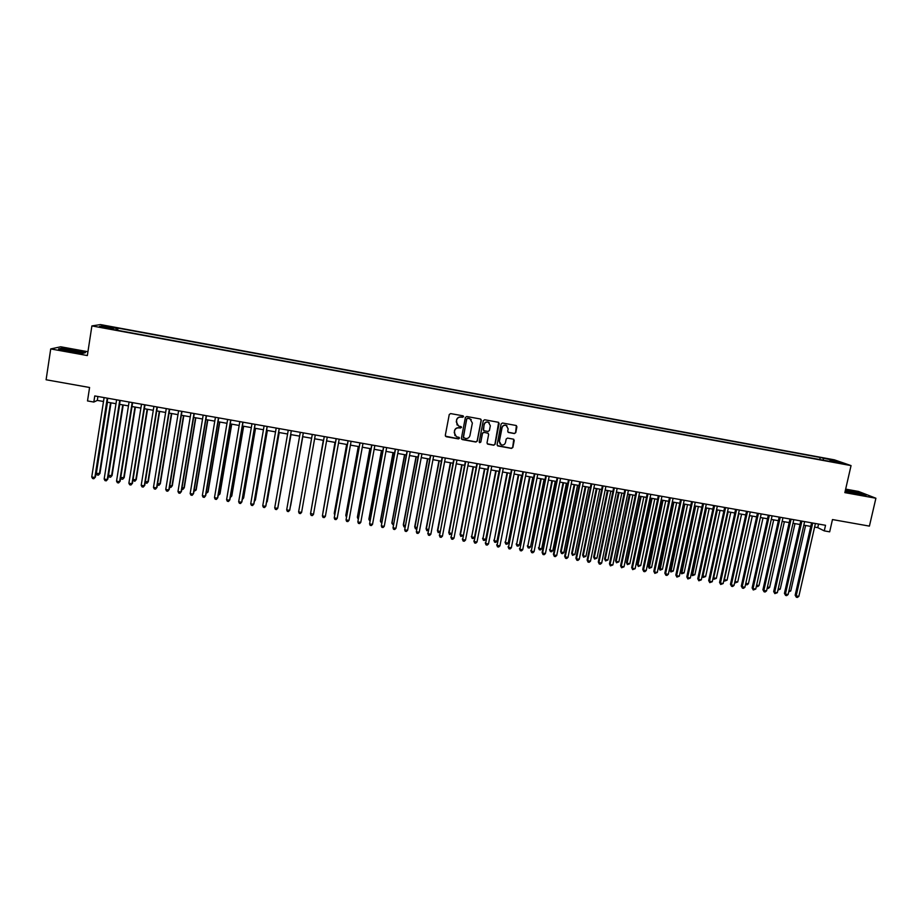 <?xml version="1.0" encoding="UTF-8"?>
<svg xmlns="http://www.w3.org/2000/svg" width="922" height="922" viewBox="0 0 922 922"><rect width="100%" height="100%" fill="white"/><g stroke="black" fill="none" stroke-linecap="round" stroke-linejoin="round"><path stroke-width="1.38" d="M463.57 416.767L462.913 415.81L450.628 413.586L449.256 414.531L445.303 435.357L446.236 436.717L458.499 438.907L459.467 438.25L458.983 437.351L456.448 436.786L454.235 432.66L454.569 430.931C455.214 428.73 456.678 427.716 458.96 427.9L461.519 427.52L461.012 426.609L458.557 426.079L456.286 421.919L456.609 420.178C457.266 417.977 458.73 416.963 461.012 417.147L463.57 416.767M457.082 425.007L456.505 420.052C457.151 417.85 458.614 416.836 460.896 417.021L462.487 417.309L463.282 415.983M445.464 436.187L458.384 438.768L459.237 437.512M454.926 435.61L454.454 430.793C455.111 428.592 456.574 427.589 458.845 427.762L460.435 428.05L461.254 426.759M827.034 458.66L831.978 459.928L827.034 458.66M514.395 433.559L515.767 432.614L516.908 426.817L516.17 425.503L502.49 423.002L501.13 423.947L497.096 444.646L497.788 445.925L511.48 448.403L512.851 447.47L514.222 440.474L513.508 439.183L507.538 438.088L506.178 439.033L505.498 442.502C504.783 444.6 503.366 445.384 501.245 444.842L499.378 441.396L502.041 427.785C502.721 425.722 504.115 424.927 506.201 425.399L508.16 428.891L507.711 431.162L508.437 432.464L514.395 433.559L515.594 432.487L516.389 425.618M87.936 351.72L60.714 346.787L50.722 348.931L46.1 379.76L89.584 387.494L87.509 400.932L93.825 402.05L94.77 395.941L825.536 525.298L824.256 530.876L829.673 531.833L832.474 519.559L869.411 526.116L875.9 498.237L858.532 491.449L845.658 489.121M50.722 348.931L87.348 355.558L91.9 325.915L851.052 465.598L844.852 492.625L875.9 498.237M481.272 420.34L480.339 418.98L466.751 416.514L465.38 417.459L461.403 438.238L462.337 439.598L475.902 442.03L477.273 441.085L481.272 420.34L480.846 419.199M484.661 419.764L498.387 422.276L499.125 423.59L495.091 444.289L493.731 445.222L487.715 444.127L487.023 442.837L488.648 434.446L487.726 433.086L483.877 432.395L482.506 433.34L480.823 442.076L479.694 442.687L479.221 441.788L483.278 420.709L484.661 419.764M106.998 326.457L114.04 327.564L106.998 326.457M91.9 325.915L100.44 324.579L834.387 459.836L851.052 465.598M819.773 459.548L820.234 457.496L118.004 328.117L116.552 328.382L116.022 330.041M820.234 457.496L834.94 460.712L841.728 463.075L829.869 460.885L832.992 461.98L111.804 329.269L113.325 328.981L99.518 326.446L102.953 325.881L116.552 328.382M814.599 527.084L817.756 527.638L824.256 530.876M93.825 402.05L97.306 400.402L103.518 401.496M107.136 402.142L115.999 403.709M119.583 404.332L128.458 405.899M131.996 406.533L140.882 408.1M144.385 408.723L153.271 410.29M156.74 410.901L165.637 412.468M169.072 413.079L177.969 414.646M181.357 415.246L190.278 416.825M193.62 417.412L202.54 418.991M205.86 419.579L214.78 421.147M218.065 421.734L226.996 423.302M230.235 423.878L239.178 425.457M242.382 426.022L251.326 427.601M254.495 428.165L263.438 429.744M266.573 430.297L275.528 431.876M278.628 432.43L287.595 434.008M290.649 434.55L299.627 436.129M302.647 436.671L311.613 438.25M314.621 438.78L323.564 440.359M326.584 440.9L335.47 442.468M338.512 442.998L347.363 444.565M350.418 445.107L359.211 446.663M362.3 447.205L371.036 448.749M374.148 449.291L382.837 450.835M385.961 451.377L394.604 452.909M397.751 453.463L406.348 454.984M409.506 455.537L418.058 457.047M421.239 457.612L429.744 459.11M432.948 459.675L441.396 461.173M444.623 461.738L453.025 463.224M456.263 463.801L464.619 465.276M467.88 465.852L476.19 467.316M479.475 467.892L487.726 469.356M491.034 469.943L499.251 471.384M502.571 471.972L510.73 473.412M514.073 474.012L522.198 475.441M525.552 476.04L533.619 477.458M537.007 478.057L545.029 479.475M548.429 480.074L556.404 481.48M559.827 482.091L567.756 483.485M571.202 484.096L579.074 485.491M582.543 486.101L590.38 487.484M593.849 488.095L601.64 489.478M605.143 490.089L612.888 491.461M616.403 492.083L624.102 493.443M627.64 494.065L635.293 495.414M638.842 496.048L646.449 497.384M650.022 498.018L657.593 499.355M661.178 499.989L668.692 501.314M672.299 501.948L679.779 503.274M683.409 503.908L690.843 505.221M694.485 505.867L701.873 507.169M705.526 507.815L712.879 509.117M716.555 509.762L723.851 511.053M727.55 511.71L734.811 512.989M738.522 513.646L745.737 514.925M749.459 515.582L756.639 516.85M760.385 517.507L767.507 518.763M771.276 519.432L778.364 520.688M782.144 521.356L789.186 522.601M792.989 523.27L799.985 524.503M803.811 525.171L810.761 526.404M97.905 396.506L97.306 400.402M818.575 524.065L817.756 527.638M117.659 330.341L118.004 328.117M823.473 460.228L823.231 458.557M103.702 327.218L102.953 325.881M834.94 460.712L834.145 461.668M69.242 351.478L82.796 353.333L85.492 352.63L74.901 350.118L61.486 348.274L58.524 348.931L69.242 351.478M845.163 491.288L858.428 494.33L866.138 495.172L860.941 493.132L845.462 489.985M860.687 494.204L860.687 494.192C862.116 493.743 846.673 490.285 845.785 490.838C844.31 491.184 857.541 494.284 860.261 494.238L860.71 494.192M461.588 439.126L475.775 441.892L477.147 440.947L481.134 420.225M467.708 418.358L466.751 419.026L463.259 437.259L465.575 438.515C467.857 438.688 469.321 437.685 469.966 435.484L472.364 423.025L470.024 418.842L467.581 418.242L466.751 419.026M463.374 437.869L466.624 418.899M471.246 419.602L469.379 418.669M467.581 418.242L469.252 418.542M487.254 443.782L493.581 445.072L494.941 444.139L498.652 422.414M488.245 433.317L483.739 432.257L482.379 433.202L480.823 442.076M479.348 442.422L480.685 441.938M490.343 425.722L488.383 422.218C486.274 421.734 484.88 422.53 484.2 424.604L483.266 429.422L484.188 430.781L488.038 431.473L489.409 430.528L490.343 425.722M489.282 422.737L488.245 422.103C486.136 421.619 484.742 422.403 484.062 424.477L484.2 424.604M483.531 430.401L484.062 424.477M508.022 432.199L514.234 433.421M506.996 425.826L506.051 425.273C503.954 424.8 502.559 425.595 501.879 427.647L502.041 427.785M500.197 444.15L499.228 441.258L501.879 427.647M497.35 445.603L511.318 448.253L512.69 447.32L513.761 439.31M107.471 402.199L96.337 473.412L99.933 473.493L111.009 402.822M99.933 473.493L98.4 475.153L99.38 473.92L110.536 402.741M98.4 475.153L97.179 474.957L96.337 473.412M107.252 398.154L94.851 477.492L91.751 476.962L104.117 397.601M107.747 398.246L95.427 477.031L93.848 478.737L92.615 478.53L91.751 476.962M95.427 477.031L93.848 478.737M73.702 350.637L63.906 349.565L70.406 351.432L79.373 352.561C81.424 352.411 79.534 351.778 73.702 350.637M59.365 349.138L61.774 348.597L74.774 350.383L84.916 352.78M845.405 490.25L860.652 493.328L865.043 495.056M119.71 404.355L108.508 475.464L112.069 475.545L123.214 404.977M112.069 475.545L110.559 477.216L111.55 475.983L122.764 404.896M110.559 477.216L109.338 477.008L108.508 475.464M120.724 477.538L124.182 477.596L135.384 407.132M124.182 477.596L122.684 479.267L123.686 478.034L134.969 407.051M122.684 479.267L121.474 479.06L120.713 477.631M133.045 479.624L136.26 479.636L147.532 409.276M136.26 479.636L134.785 481.307L135.788 480.085L147.151 409.207M134.785 481.307L132.987 479.993M145.33 481.699L148.304 481.676L159.656 411.408M148.304 481.676L146.852 483.347L147.866 482.125L159.299 411.35M146.852 483.347L145.227 482.344M119.733 400.367L107.252 479.578L104.163 479.06L116.61 399.814M120.194 400.448L107.805 479.129L106.249 480.835L105.004 480.627L104.163 479.06M107.805 479.129L106.249 480.835M132.18 402.568L119.63 481.676L116.541 481.146L129.068 402.015M132.618 402.649L120.148 481.203L118.615 482.921L117.382 482.713L116.541 481.146M120.148 481.203L118.615 482.921M144.604 404.77L131.973 483.75L128.884 483.232L141.504 404.216M145.008 404.839L132.457 483.289L130.947 484.995L129.714 484.788L128.884 483.232M132.457 483.289L130.947 484.995M156.994 406.959L144.281 485.836L141.204 485.318L153.905 406.418M157.362 407.028L144.742 485.364L143.244 487.07L142.023 486.862L141.204 485.318M144.742 485.364L143.244 487.07M157.581 483.773L160.324 483.716L171.746 413.552M160.324 483.716L158.895 485.387L159.909 484.165L171.411 413.494M158.895 485.387L157.431 484.695M169.348 409.149L156.567 487.911L153.49 487.392L166.271 408.596M169.694 409.207L156.994 487.427L155.518 489.144L154.297 488.937L153.49 487.392M156.994 487.427L155.518 489.144M169.809 485.848L172.31 485.744L183.801 415.672M169.613 487.035L170.904 487.415L171.93 486.205L183.501 415.626M181.68 411.327L168.818 489.974L165.753 489.455L178.603 410.786M181.991 411.385L169.21 489.49L167.769 491.207L166.536 491L165.753 489.455M182.003 487.911L184.273 487.773L195.821 417.804M181.784 489.259L182.879 489.444L183.916 488.234L195.556 417.758M193.977 413.505L181.035 492.037L177.981 491.518L190.912 412.964M194.265 413.552L181.404 491.553L179.974 493.27L178.753 493.063L177.981 491.518M194.162 489.962L196.202 489.789L207.83 419.925M193.943 491.322L195.879 490.262L207.588 419.879M206.251 415.684L193.228 494.1L190.174 493.581L203.186 415.131M206.493 415.718L193.562 493.604L192.156 495.321L190.946 495.114L190.174 493.581M206.298 492.025L208.107 491.806L219.793 422.034M206.079 493.374L207.807 492.279L219.586 421.999M218.479 417.839L205.387 496.151L202.344 495.633L215.425 417.309M218.71 417.885L205.687 495.656L204.315 497.373L203.094 497.165L202.344 495.633M218.41 494.065L219.989 493.812L231.733 424.143M218.18 495.414L219.713 494.296L231.549 424.108M230.684 420.006L217.511 498.191L214.48 497.684L227.642 419.464M230.88 420.04L217.788 497.696L216.428 499.424L215.218 499.217L214.48 497.684M230.477 496.117L231.825 495.817L243.65 426.252M230.246 497.454L231.583 496.301L243.489 426.218M242.866 422.161L229.613 500.243L226.593 499.724L239.824 421.619M243.028 422.184L229.866 499.736L228.529 501.464L227.319 501.257L226.593 499.724M242.521 498.157L243.65 497.822L255.532 428.35M242.29 499.493L243.431 498.306L255.406 428.327M255.014 424.316L241.679 502.271L238.671 501.764L251.983 423.774M255.14 424.339L241.91 501.775L240.584 503.493L239.386 503.285L238.671 501.764M254.541 500.185L255.44 499.816L267.38 430.436M254.345 501.303L255.244 500.312L267.288 430.424M267.126 426.46L253.723 504.311L250.715 503.804L264.095 425.918M267.23 426.471L253.919 503.804L252.616 505.521L251.418 505.325L250.715 503.804M266.527 502.213L267.196 501.81L279.216 432.533M266.389 503.009L279.135 432.51M279.216 428.592L265.732 506.339L262.735 505.832L276.197 428.062M279.285 428.603L265.905 505.821L264.626 507.549L263.427 507.342L262.735 505.832M278.479 504.242L291.006 434.608M278.398 504.726L290.96 434.608M274.721 507.849L275.401 509.37L276.6 509.566L277.856 507.838L291.317 430.735L277.718 508.356L274.721 507.849L288.252 430.194M290.637 505.775L302.773 436.694L290.637 505.775M303.292 432.856L289.669 510.373L286.684 509.878L300.295 432.326M303.315 432.856L289.785 509.854L288.54 511.583L287.353 511.387L286.684 509.878M299.327 507.815L311.59 438.25L299.339 507.768M301.598 512.39L300.457 513.589L299.27 513.393L298.613 511.883L312.293 434.446L298.613 511.883L301.598 512.39L315.289 434.977M323.299 440.313L311.221 509.774M323.334 440.324L311.152 510.131M313.492 514.395L312.351 515.594L311.152 515.398L310.518 513.9L324.267 436.567L310.576 513.37L313.492 514.395L327.264 437.097M334.997 442.376L323.069 511.779M335.055 442.387L322.942 512.436M336.15 438.676L322.389 515.905L336.219 438.688M325.351 516.401L324.198 517.599L323.023 517.403L322.389 515.905L325.351 516.401L339.192 439.218M346.66 444.439L334.271 513.162L334.882 513.785M346.741 444.45L334.271 513.681L334.709 514.753M348.043 440.774L334.237 517.899L348.136 440.797M337.187 518.394L336.034 519.593L334.847 519.397L334.237 517.899L337.187 518.394L351.109 441.315M358.289 446.49L345.842 515.121L346.672 515.778M358.404 446.513L345.865 515.64L346.442 517.058M359.903 442.871L346.05 519.893L360.018 442.894M349 520.388L347.836 521.587L346.649 521.379L346.05 519.893L349 520.388L362.98 443.424M369.895 448.541L357.39 517.081L358.439 517.772M370.033 448.565L357.436 517.599L358.197 519.098M371.727 444.969L357.84 521.887L371.877 444.992M360.779 522.382L359.603 523.569L358.428 523.373L357.84 521.887L360.779 522.382L374.839 445.522M381.478 450.593L368.904 519.028L370.171 519.754M381.639 450.616L368.984 519.559L369.929 521.08M383.529 447.055L369.595 523.869L383.702 447.089M372.523 524.364L371.347 525.552L370.171 525.356L369.595 523.869L372.523 524.364L386.652 447.608M393.026 452.633L380.394 520.976L381.869 521.737M393.221 452.667L380.498 521.506L381.627 523.062M395.296 449.141L381.316 525.851L395.503 449.175M384.243 526.347L383.056 527.522L381.892 527.326L381.316 525.851L384.243 526.347L398.442 449.706M404.551 454.661L391.862 522.912L393.556 523.719M404.77 454.707L391.988 523.454L393.302 525.033M407.04 451.227L393.026 527.822L407.27 451.261M395.941 528.318L394.743 529.493L393.579 529.297L393.026 527.822L395.941 528.318L410.209 451.78M416.053 456.69L403.294 524.849L405.196 525.69M416.295 456.736L403.444 525.39L403.986 526.842L404.954 527.004M418.761 453.301L404.689 529.793L419.014 453.336M407.605 530.288L406.406 531.464L405.242 531.268L404.689 529.793L407.605 530.288L421.942 453.855M427.52 458.718L414.704 526.785L416.825 527.649M427.796 458.764L414.888 527.326L415.407 528.767L416.548 528.963M430.447 455.364L416.341 531.764L430.724 455.41M419.245 532.248L418.035 533.423L416.871 533.227L416.341 531.764L419.245 532.248L433.651 455.929M438.964 460.746L426.091 528.709L428.419 529.62M439.264 460.793L426.287 529.251L426.805 530.703L426.091 528.709M428.223 530.623L426.805 530.703M442.099 457.427L427.958 533.723L442.41 457.485M430.851 534.207L429.64 535.382L428.476 535.186L427.958 533.723L430.851 534.207L445.326 458.004M428.476 535.186L427.739 533.158M450.374 462.752L437.443 530.634L439.978 531.568M450.697 462.809L437.673 531.187L438.18 532.616L437.443 530.634M439.84 532.305L438.18 532.616M453.728 459.49L439.54 535.682L454.073 459.548M442.433 536.166L441.212 537.33L440.059 537.134L439.54 535.682L442.433 536.166L456.978 460.066M440.059 537.134L439.298 535.106M461.761 464.769L448.772 532.547L451.515 533.527M462.118 464.826L449.026 533.1L449.521 534.541L448.772 532.547M451.423 533.999L449.521 534.541M465.333 461.542L451.1 537.63L465.702 461.599M453.993 538.114L452.76 539.278L451.607 539.093L451.1 537.63L453.993 538.114L468.607 462.118M451.607 539.093L450.835 537.053M473.124 466.774L460.066 534.46L463.028 535.475M473.505 466.843L460.355 535.025L460.839 536.454L460.066 534.46M462.982 535.682L460.839 536.454M476.905 463.593L462.637 539.577L477.296 463.662M465.518 540.062L464.273 541.226L463.121 541.03L462.637 539.577L465.518 540.062L480.201 464.169M463.121 541.03L462.348 539.001M484.453 468.779L471.649 536.938L474.473 537.411L487.692 469.344M484.857 468.849L471.649 536.938L472.122 538.367L471.349 536.374M474.473 537.411L473.251 538.552L472.122 538.367M488.453 465.633L474.139 541.525L488.867 465.702M477.008 542.009L475.764 543.162L474.623 542.966L474.139 541.525L477.008 542.009L491.76 466.221M474.623 542.966L473.827 540.937M495.759 470.773L482.921 538.84L485.733 539.312L499.021 471.349M496.186 470.854L482.921 538.84L483.382 540.269L482.598 538.275M485.733 539.312L484.511 540.453L483.382 540.269M499.978 467.673L485.617 543.461L500.416 467.754M488.487 543.945L487.231 545.098L486.078 544.902L485.617 543.461L488.487 543.945L503.297 468.261M486.078 544.902L485.272 542.874M507.042 472.767L494.169 540.741L496.981 541.226L510.315 473.343M507.492 472.848L494.169 540.741L494.618 542.171L493.812 540.177M496.981 541.226L495.748 542.355L494.618 542.171M511.468 469.701L497.062 545.386L511.929 469.794M499.92 545.87L498.664 547.023L497.523 546.838L497.062 545.386L499.92 545.87L514.81 470.301M497.523 546.838L496.693 544.798M518.302 474.749L505.394 542.643L508.195 543.116L521.587 475.337M518.775 474.842L505.394 542.643L505.832 544.061L505.014 542.067M508.195 543.116L506.95 544.257L505.832 544.061M522.924 471.73L508.483 547.322L523.419 471.822M511.341 547.795L510.073 548.947L508.932 548.763L508.483 547.322L511.341 547.795L526.289 472.329M508.932 548.763L508.091 546.723M529.528 476.732L516.585 544.545L519.374 545.017L532.835 477.319M530.023 476.824L516.585 544.545L517.012 545.951L516.182 543.968M519.374 545.017L518.129 546.147L517.012 545.951M534.357 473.758L519.881 549.247L534.887 473.85M522.728 549.719L521.46 550.872L520.319 550.676L519.881 549.247L522.728 549.719L537.745 474.357M520.319 550.676L519.466 548.648M540.73 478.714L527.753 546.435L530.542 546.896L544.061 479.302M541.249 478.806L527.753 546.435L528.168 547.841L527.326 545.847M530.542 546.896L529.286 548.025L528.168 547.841M545.766 475.775L531.256 551.16L546.32 475.879M534.092 551.644L532.812 552.785L531.671 552.589L531.256 551.16L534.092 551.644L549.166 476.386M531.671 552.589L530.807 550.561M551.898 480.685L538.897 548.313L541.675 548.786L555.251 481.284M552.451 480.788L538.897 548.313L539.301 549.719L538.436 547.737M541.675 548.786L540.407 549.915L539.301 549.719M557.153 477.792L542.124 552.474L542.597 553.073L557.729 477.896M545.421 553.557L544.141 554.698L543 554.502L542.597 553.073L545.421 553.557L560.576 478.403M543 554.502L542.124 552.474M563.042 482.655L550.008 550.192L552.785 550.665L566.419 483.255M563.63 482.759L550.008 550.192L550.411 551.598L549.535 549.604M552.785 550.665L551.517 551.794L550.411 551.598M568.505 479.797L553.407 554.376L553.903 554.986L569.105 479.913M556.727 555.459L555.436 556.6L554.306 556.415L553.903 554.986L556.727 555.459L571.94 480.408M554.306 556.415L553.407 554.376M574.164 484.626L560.599 551.483L561.095 552.071L563.861 552.543L577.552 485.214M574.775 484.73L561.095 552.071L561.486 553.477L560.599 551.483M563.861 552.543L562.593 553.661L561.486 553.477M579.823 481.803L564.667 556.277L565.198 556.888L580.457 481.918M568.01 557.372L566.707 558.502L565.578 558.317L565.198 556.888L568.01 557.372L583.292 482.425M565.578 558.317L564.667 556.277M585.263 486.586L571.64 553.35L572.159 553.949L574.925 554.41L588.674 487.185M585.896 486.689L572.159 553.949L572.539 555.344L571.64 553.35M574.925 554.41L572.539 555.344M591.129 483.808L575.904 558.179L576.457 558.79L591.774 483.923M579.27 559.262L577.956 560.403L576.838 560.207L576.457 558.79L579.27 559.262L594.609 484.419M576.838 560.207L575.904 558.179M596.338 488.533L582.646 555.217L583.2 555.816L585.954 556.277L599.761 489.144M596.983 488.648L583.2 555.816L583.568 557.211L582.646 555.217M585.954 556.277L583.568 557.211M602.4 485.802L587.118 560.069L587.683 560.691L603.08 485.917M590.495 561.164L589.181 562.293L588.052 562.109L587.683 560.691L590.495 561.164L605.892 486.424M588.052 562.109L587.118 560.069M607.379 490.481L593.641 557.072L594.206 557.683L596.96 558.144L610.825 491.092M608.059 490.608L594.206 557.683L594.563 559.066L593.641 557.072M596.96 558.144L594.563 559.066M613.649 487.796L598.297 561.959L598.897 562.581L614.352 487.922M601.686 563.054L600.372 564.183L599.254 563.999L598.897 562.581L601.686 563.054L617.164 488.418M599.254 563.999L598.297 561.959M618.397 492.429L604.602 558.939L605.201 559.539L607.944 560L621.854 493.04M619.1 492.555L605.201 559.539L605.547 560.922L604.602 558.939M607.944 560L605.547 560.922M624.862 489.778L609.454 563.838L610.076 564.471L625.589 489.905M612.865 564.944L610.422 565.878L610.076 564.471L612.865 564.944L628.401 490.4M610.422 565.878L609.454 563.838M629.392 494.376L615.539 560.783L616.161 561.394L618.893 561.855L632.861 494.987M630.118 494.503L616.161 561.394L616.495 562.777L615.539 560.783M618.893 561.855L616.495 562.777M636.053 491.76L620.587 565.728L621.232 566.35L636.802 491.899M624.01 566.823L621.566 567.756L621.232 566.35L624.01 566.823L639.603 492.394M621.566 567.756L620.587 565.728M640.352 496.313L626.453 562.627L627.098 563.238L629.83 563.711L643.856 496.923M641.113 496.439L627.098 563.238L627.421 564.621L626.453 562.627M629.83 563.711L627.421 564.621M647.221 493.731L631.685 567.595L632.354 568.229L647.993 493.869M635.131 568.701L632.676 569.635L632.354 568.229L635.131 568.701L650.794 494.365M632.676 569.635L631.685 567.595M651.301 498.237L637.333 564.471L638.001 565.094L640.732 565.555L654.804 498.86M652.073 498.376L638.001 565.094L638.324 566.465L637.333 564.471M640.732 565.555L638.324 566.465M658.354 495.713L642.761 569.473L643.452 570.107L659.161 495.852M646.23 570.568L644.881 571.686L643.775 571.502L643.452 570.107L646.23 570.568L661.95 496.347M643.775 571.502L642.761 569.473M662.215 500.173L648.201 566.315L648.892 566.938L651.612 567.399L665.742 500.796M663.01 500.312L649.192 568.309L648.201 566.315M651.612 567.399L649.192 568.309M669.476 497.673L653.813 571.329L654.528 571.974L670.294 497.822M657.294 572.447L654.839 573.369L654.528 571.974L657.294 572.447L673.083 498.318M654.839 573.369L653.813 571.329M673.106 502.098L659.034 568.148L659.749 568.77L662.457 569.231L676.656 502.721M673.924 502.236L660.048 570.142L659.034 568.148M662.457 569.231L660.048 570.142M680.563 499.632L664.843 573.196L665.58 573.841L681.404 499.793M668.335 574.302L666.975 575.42L665.88 575.236L665.58 573.841L668.335 574.302L684.182 500.277M665.88 575.236L664.843 573.196M683.974 504.011L669.845 569.98L670.582 570.603L673.291 571.064L687.535 504.645M684.816 504.161L670.87 571.974L669.845 569.98M673.291 571.064L670.87 571.974M691.615 501.591L675.838 575.051L676.598 575.697L692.491 501.752M679.353 576.169L676.886 577.091L676.598 575.697L679.353 576.169L695.257 502.236M676.886 577.091L675.838 575.051M694.808 505.924L680.632 571.813L681.393 572.435L684.089 572.896L698.392 506.558M695.684 506.086L681.669 573.795L680.632 571.813M684.089 572.896L681.669 573.795M702.656 503.55L686.809 576.907L687.605 577.552L703.555 503.712M690.348 578.025L687.881 578.947L687.605 577.552L690.348 578.025L706.31 504.196M687.881 578.947L686.809 576.907M705.63 507.838L691.396 573.634L692.18 574.256L694.877 574.717L709.225 508.471M706.517 507.999L692.445 575.628L691.396 573.634M694.877 574.717L692.445 575.628M713.663 505.498L697.758 578.751L698.576 579.408L714.585 505.659M701.308 579.869L698.841 580.791L698.576 579.408L701.308 579.869L717.339 506.143M698.841 580.791L697.758 578.751M717.328 509.901L702.944 576.077L705.63 576.538L720.036 510.385M702.253 575.535L703.198 577.437L702.23 575.662M705.63 576.538L703.198 577.437M724.646 507.446L708.684 580.595L709.514 581.252L725.591 507.607M712.257 581.724L709.779 582.635L709.514 581.252L712.257 581.724L728.334 508.091M709.779 582.635L708.684 580.595M728.126 511.814L713.674 577.898L716.359 578.348L730.812 512.286M713.167 577.506L713.928 579.258L713.098 577.84M716.359 578.348L713.928 579.258M735.595 509.382L719.575 582.439L720.439 583.096L736.574 509.555M723.159 583.557L720.681 584.479L720.439 583.096L723.159 583.557L739.317 510.039M720.681 584.479L719.575 582.439M738.879 513.715L724.392 579.708L727.066 580.168L741.576 514.188M724.058 579.465L724.623 581.067L723.943 580.019M727.066 580.168L724.623 581.067M746.532 511.318L730.455 584.271L731.33 584.94L747.523 511.491M734.05 585.401L732.656 586.496L731.572 586.311L731.33 584.94L734.05 585.401L750.254 511.975M731.572 586.311L730.455 584.271M749.621 515.605L735.076 581.517L737.738 581.966L752.306 516.078M734.938 581.413L735.307 582.865L734.765 582.174M737.738 581.966L735.307 582.865M757.435 513.243L741.3 586.104L742.198 586.772L758.449 513.427M744.918 587.233L743.512 588.328L742.429 588.144L742.198 586.772L744.918 587.233L761.18 513.911M742.429 588.144L741.3 586.104M745.783 583.338L748.399 583.776L763.013 517.968M748.399 583.776L747.016 584.848L745.564 584.329M745.956 584.675L745.76 583.453M768.314 515.168L752.122 587.936L753.043 588.605L769.351 515.352M755.752 589.066L753.262 589.976L753.043 588.605L755.752 589.066L772.083 515.836M753.262 589.976L752.122 587.936M756.628 585.17L759.025 585.574L773.696 519.858M759.025 585.574L757.642 586.646L756.363 586.311M756.582 586.473L756.478 585.804M779.171 517.092L762.92 589.757L763.865 590.437L780.231 517.277M766.562 590.887L765.145 591.982L764.073 591.797L763.865 590.437L766.562 590.887L782.951 517.761M764.073 591.797L762.92 589.757M767.438 587.003L769.639 587.372L784.357 521.737M769.639 587.372L768.245 588.443L767.173 588.178M789.993 519.005L773.685 591.578L774.664 592.258L791.088 519.201M777.35 592.708L774.849 593.618L774.664 592.258L777.35 592.708L793.796 519.685M774.849 593.618L773.685 591.578M778.226 588.824L780.219 589.158L794.995 523.615M780.219 589.158L777.949 590.08M800.803 520.918L784.426 593.388L785.429 594.068L801.909 521.114M788.114 594.529L786.685 595.612L785.613 595.428L785.429 594.068L788.114 594.529L804.618 521.598M785.613 595.428L784.426 593.388M788.99 590.645L790.776 590.944L805.598 525.494M790.776 590.944L788.713 591.901M811.579 522.832L795.156 595.209L796.17 595.889L812.72 523.028M798.855 596.338L797.415 597.421L796.343 597.237L796.17 595.889L798.855 596.338L815.405 523.512M796.343 597.237L795.156 595.209M64.563 350.095L63.906 349.565"/></g></svg>
